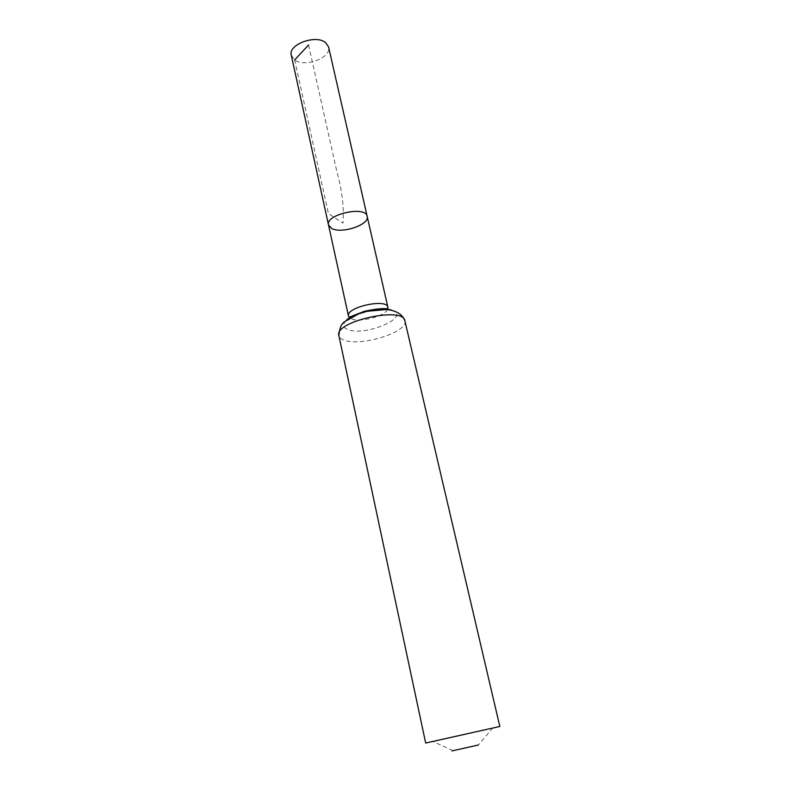 <?xml version="1.0" encoding="UTF-8"?>
<svg xmlns="http://www.w3.org/2000/svg" width="791" height="791" viewBox="0 0 791 791"><rect width="100%" height="100%" fill="white"/><g stroke="black" fill="none" stroke-linecap="round" stroke-linejoin="round"><path stroke-width="0.59" stroke-dasharray="3.96 2.97" d="M328.512 225.01L331.716 228.49C341.761 234.176 369.891 224.644 367.172 216.368M499.823 726.474L492.813 727.938L478.387 744.993L452.017 750.916M492.813 727.938L425.677 743.046M291.296 55.271L294.667 59.918C304.901 67.838 331.825 57.644 328.581 46.936M308.569 45.008L337.006 172.201C342.098 190.493 344.095 207.469 342.997 223.151L328.453 213.619L294.667 59.918M387.481 309.568C384.466 316.351 360.152 322.669 351.59 318.921L349.82 317.982M349.009 317.211L348.485 316.103M387.887 307.294L387.877 308.52M404.883 320.82C408.739 331.933 360.983 346.952 344.214 340.16C341.109 339.072 339.319 337.539 338.864 335.572M391.565 310.181C412.487 316.43 365.472 336.837 347.902 329.55C342.79 327.494 342.285 324.409 346.389 320.286M452.966 750.679L432.647 741.385"/><path stroke-width="1.19" d="M367.172 216.368C365.818 205.373 325.052 214.49 328.512 225.01L331.716 228.49C341.761 234.176 369.891 224.644 367.172 216.368C365.818 205.373 325.052 214.49 328.512 225.01L291.296 55.271C287.845 44.632 315.629 34.201 325.516 42.546L328.581 46.936L387.887 307.294C386.957 298.049 345.39 307.343 348.485 316.103L328.512 225.01M452.017 750.916L478.387 744.993M338.864 335.572L425.677 743.046L499.823 726.474L404.883 320.82C403.529 305.969 333.762 321.561 338.864 335.572C339.497 328.216 341.435 323.588 344.678 321.69L358.61 313.859L367.271 311.268L386.839 309.508C396.607 310.705 402.619 314.472 404.883 320.82M294.667 59.918L308.569 45.008M349.82 317.982L349.009 317.211M387.877 308.52L387.481 309.568M346.389 320.286C354.17 312.396 381.163 306.364 391.565 310.181M348.485 316.103L349.335 317.201L364.424 311.298C373.263 309.41 379.848 308.53 384.189 308.648L387.57 308.658L387.887 307.294"/></g></svg>
